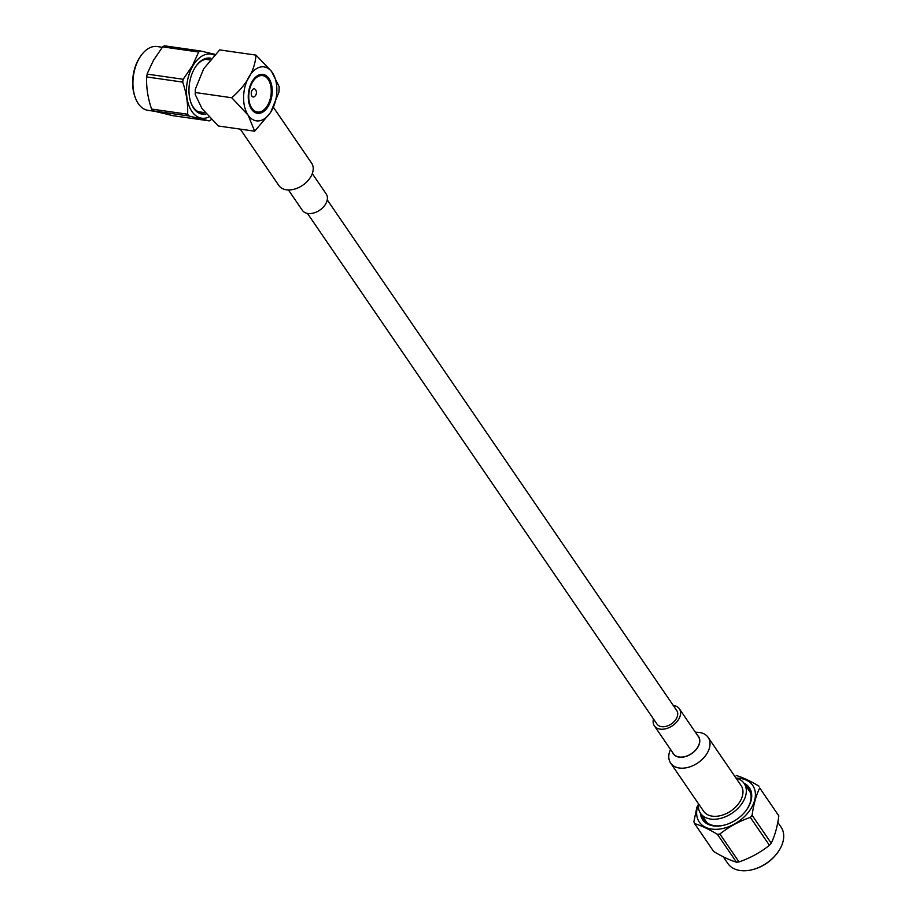 <?xml version="1.0" encoding="UTF-8"?>
<svg xmlns="http://www.w3.org/2000/svg" width="916" height="916" viewBox="0 0 916 916"><rect width="100%" height="100%" fill="white"/><g stroke="black" fill="none" stroke-linecap="round" stroke-linejoin="round"><path stroke-width="1.37" d="M670.501 749.414A22.728 15.206 -34.4 0 0 670.638 763.074A22.728 15.206 -34.4 0 0 697.992 762.788A22.728 15.206 -34.4 0 0 708.148 737.403A22.728 15.206 -34.4 0 0 699.492 732.479A22.728 15.206 -34.4 0 0 695.462 732.331M670.638 763.074L703.591 811.221A22.728 15.206 -34.4 0 0 730.934 810.935A22.728 15.206 -34.4 0 0 741.101 785.55L708.148 737.403M672.596 752.483A15.286 10.236 -34.4 0 0 691.706 753.616A15.286 10.236 -34.4 0 0 697.557 735.399M673.249 705.435A15.125 10.122 145.6 0 1 679.328 708.755L698.404 736.636A15.125 10.122 145.6 0 1 695.233 750.467A15.125 10.122 145.6 0 1 679.214 756.994A15.125 10.122 145.6 0 1 673.443 753.719L654.368 725.838A15.125 10.122 145.6 0 1 653.474 718.968M679.328 708.755A15.125 10.122 145.6 0 1 676.157 722.598A15.125 10.122 145.6 0 1 660.138 729.125A15.125 10.122 145.6 0 1 654.368 725.838M307.467 213.417L656.967 724.064A11.988 8.015 -34.4 0 0 666.401 726.262A11.988 8.015 -34.4 0 0 676.34 718.659A11.988 8.015 -34.4 0 0 676.741 710.53L327.252 199.871M195.463 92.55L195.303 89.276L203.684 68.769L219.68 49.911L255.988 55.109C254.923 70.314 246.851 84.524 231.771 97.749L195.463 92.55L195.211 94.44L195.303 89.276M231.771 97.749L248.121 115.176L254.659 131.194L218.351 125.996L202.001 108.569L195.211 94.44M254.659 131.194L270.655 112.359L279.036 91.84L279.14 86.665L271.468 71.276L255.988 55.109M248.133 115.153A27.251 16.362 -81.9 0 1 256.377 68.734A27.251 16.362 -81.9 0 1 276.185 97.68A27.251 16.362 -81.9 0 1 248.133 115.153M268.949 78.513A19.625 11.782 -81.9 0 1 270.621 101.012A19.625 11.782 -81.9 0 1 257.453 113.286A19.625 11.782 -81.9 0 1 248.568 92.184A19.625 11.782 -81.9 0 1 263.018 74.425A19.625 11.782 -81.9 0 1 268.949 78.513M152.8 110.836L151.598 109.073L187.631 114.237L188.833 115.989L152.8 110.836L173.204 115.725L209.249 120.878L210.955 119.824M147.167 74.116L146.549 77.597L147.27 73.532L147.167 74.116L183.2 79.28L182.696 82.097L146.663 76.933C146.205 87.364 147.842 98.081 151.598 109.073M187.631 114.237C188.089 103.806 186.452 93.088 182.696 82.097M183.2 79.28L192.36 65.849L198.68 52.017L162.647 46.865L153.487 60.284L147.27 73.532M162.647 46.865L164.342 45.8L200.386 50.964L198.68 52.017M200.386 50.964L214.447 54.193M209.249 120.878L188.833 115.989M210.806 58.2A28.304 16.992 98.1 0 0 196.276 65.815A28.304 16.992 98.1 0 0 190.975 102.821A28.304 16.992 98.1 0 0 205.94 114.019M162.235 47.266L157.186 46.544A32.232 19.351 98.1 0 0 141.247 55.315A32.232 19.351 98.1 0 0 135.213 97.462A32.232 19.351 98.1 0 0 148.049 110.355L154.071 111.214M209.89 59.334A27.068 16.248 98.1 0 0 209.111 59.197A27.068 16.248 98.1 0 0 196.001 66.192M190.826 102.386A27.068 16.248 98.1 0 0 201.44 112.782A27.068 16.248 98.1 0 0 204.909 112.668L198.108 111.672M141.247 55.315L140.526 56.311A30.583 18.354 98.1 0 0 134.801 96.294L135.213 97.462M199.917 111.935A27.068 16.248 -81.9 0 1 198.967 112.084M206.547 59.162A27.068 16.248 -81.9 0 1 207.417 59.574M240.278 129.145L278.853 185.501A19.831 13.271 -34.4 0 0 302.715 185.25A19.831 13.271 -34.4 0 0 311.589 163.094L273.46 107.378M288.414 189.956L302.36 210.337A14.461 9.675 -34.4 0 0 319.764 210.153A14.461 9.675 -34.4 0 0 326.233 194.009L312.287 173.628M698.484 803.756A26.45 17.702 -34.4 0 0 700.522 813.328A26.45 17.702 -34.4 0 0 721.373 818.171A26.45 17.702 -34.4 0 0 743.288 801.385A26.45 17.702 -34.4 0 0 744.17 783.455A26.45 17.702 -34.4 0 0 735.995 778.085M705.732 821.629A27.068 18.114 145.6 0 1 705.217 820.175M748.864 790.313A27.068 18.114 145.6 0 1 750.021 791.321M723.205 856.712L727.865 863.525A32.232 21.572 -34.4 0 0 753.868 869.261L754.589 869.055A30.583 20.461 -34.4 0 0 776.539 854.021L777.008 853.426A32.232 21.572 -34.4 0 0 782.871 842.148A32.232 21.572 -34.4 0 0 781.062 827.114L777.879 822.465M745.647 811.107A27.068 18.114 -34.4 0 0 750.399 801.866A27.068 18.114 -34.4 0 0 748.887 789.237A27.068 18.114 -34.4 0 0 746.197 786.409M702.549 816.282A27.068 18.114 -34.4 0 0 704.209 819.809A27.068 18.114 -34.4 0 0 725.77 824.709M753.868 869.261A32.232 21.572 -34.4 0 0 777.008 853.426M700.385 813.122A28.304 18.938 -34.4 0 0 725.495 824.789A28.304 18.938 -34.4 0 0 745.819 810.878A28.304 18.938 -34.4 0 0 750.971 800.973A28.304 18.938 -34.4 0 0 744.032 783.249M717.388 834.293L719.919 834.007L739.029 861.922L736.498 862.208L717.388 834.293C708.663 829.083 701.061 825.522 694.591 823.598L693.87 821.789L696.916 807.03M750.318 817.381L752.116 815.297L771.226 843.212L769.429 845.296L750.318 817.381C739.052 821.297 728.907 826.839 719.919 834.007M771.226 843.212C774.879 835.724 777.409 826.621 778.829 815.881L759.719 787.966C756.066 795.454 753.536 804.557 752.116 815.297M759.719 787.966L778.829 815.881M736.189 775.474C742.693 777.409 750.296 780.97 758.998 786.168M739.029 861.922C750.296 858.006 760.429 852.464 769.429 845.296M694.591 823.598L713.69 851.514C722.426 856.723 730.029 860.284 736.498 862.208M256.892 113.183A19.625 11.782 98.1 0 0 267.335 105.798A19.625 11.782 98.1 0 0 267.518 105.477M270.483 84.753A19.625 11.782 98.1 0 0 270.403 84.386A19.625 11.782 98.1 0 0 267.85 78.364A19.625 11.782 98.1 0 0 262.445 74.368M255.484 95.447A4.111 2.473 -81.9 0 1 254.694 96.443A4.111 2.473 -81.9 0 1 251.568 95.424A4.111 2.473 -81.9 0 1 252.266 90.031A4.111 2.473 -81.9 0 1 255.587 89.711A4.111 2.473 -81.9 0 1 255.644 89.814A5.198 5.198 0 0 1 254.694 96.443M268.182 79.44A18.4 11.049 -81.9 0 1 270.575 85.096A18.4 11.049 -81.9 0 1 267.69 105.168A18.4 11.049 -81.9 0 1 250.698 106.199A18.4 11.049 -81.9 0 1 254.545 79.337A18.4 11.049 -81.9 0 1 268.182 79.44M208.55 117.191A32.381 19.442 -81.9 0 1 188.33 103.897A32.381 19.442 -81.9 0 1 192.669 66.273A32.381 19.442 -81.9 0 1 213.76 54.88M736.361 778.176A32.381 21.675 145.6 0 1 753.925 802.565A32.381 21.675 145.6 0 1 717.869 829.243A32.381 21.675 145.6 0 1 697.488 806.95A32.381 21.675 145.6 0 1 698.439 804.133M205.608 59.322L209.489 59.872M750.548 792.764L744.17 783.455M706.9 822.637L700.522 813.328M270.575 85.096L270.403 84.386M267.69 105.168L267.335 105.798"/></g></svg>
